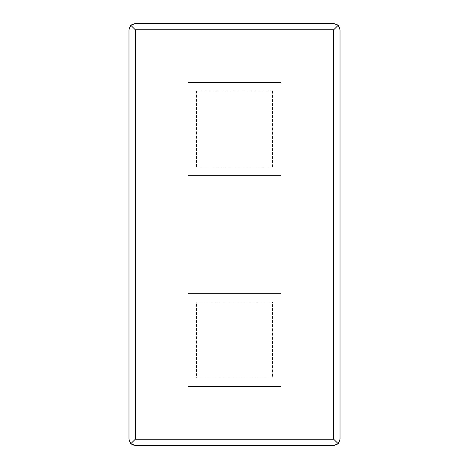 <?xml version="1.0" encoding="UTF-8"?>
<svg xmlns="http://www.w3.org/2000/svg" width="469" height="469" viewBox="0 0 469 469"><rect width="100%" height="100%" fill="white"/><g stroke="black" fill="none" stroke-linecap="round" stroke-linejoin="round"><path stroke-width="0.35" stroke-dasharray="2.35 1.76" d="M340.025 29.782L340.025 439.219A6.332 6.332 0 0 1 333.694 445.55L135.307 445.55A6.332 6.332 0 0 1 128.975 439.219L128.975 29.782A6.332 6.332 0 0 1 135.307 23.45L333.694 23.45A6.332 6.332 0 0 1 340.025 29.782M272.489 302.036L196.511 302.036L196.511 378.014L272.489 378.014L272.489 302.036L196.511 302.036L196.511 378.014L272.489 378.014L272.489 302.036M188.069 293.594L280.931 293.594L280.931 386.456L188.069 386.456L188.069 293.594L280.931 293.594L280.931 386.456L188.069 386.456L188.069 293.594M188.069 82.544L280.931 82.544L280.931 175.406L188.069 175.406L188.069 82.544L280.931 82.544L280.931 175.406L188.069 175.406L188.069 82.544M272.489 166.964L272.489 90.986L196.511 90.986L196.511 166.964L272.489 166.964L272.489 90.986L196.511 90.986L196.511 166.964L272.489 166.964"/><path stroke-width="0.7" d="M135.307 439.219L130.828 443.697L128.975 439.219L128.975 29.782L130.828 25.303L135.307 23.45L333.694 23.45L338.172 25.303L340.025 29.782L340.025 439.219L338.172 443.697L333.694 439.219L135.307 439.219L135.307 29.782L333.694 29.782L333.694 439.219M338.172 443.697L333.694 445.55L135.307 445.55L130.828 443.697M338.172 25.303L333.694 29.782M130.828 25.303L135.307 29.782"/></g></svg>
